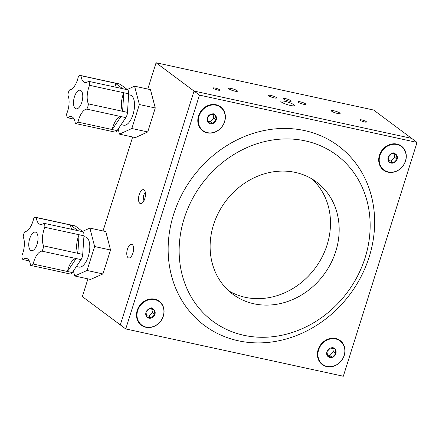 <?xml version="1.0" encoding="UTF-8"?>
<svg xmlns="http://www.w3.org/2000/svg" width="439" height="439" viewBox="0 0 439 439"><rect width="100%" height="100%" fill="white"/><g stroke="black" fill="none" stroke-linecap="round" stroke-linejoin="round"><path stroke-width="0.66" d="M29.106 247.744A9.521 4.275 -77.7 0 0 31.378 250.713A9.521 4.275 -77.7 0 0 36.58 245.577A9.521 4.275 -77.7 0 0 37.688 235.079A9.521 4.275 -77.7 0 0 35.422 232.11A9.521 4.275 -77.7 0 0 30.214 237.247A9.521 4.275 -77.7 0 0 29.106 247.744M22.993 259.564A14.882 6.684 102.3 0 1 26.543 258.439A14.882 6.684 102.3 0 1 30.088 263.082A14.882 6.684 102.3 0 1 30.483 265.244A5.603 2.513 -77.7 0 0 30.96 265.463A5.603 2.513 -77.7 0 0 33.188 264.037A14.882 6.684 102.3 0 1 41.93 251.13A5.603 2.513 -77.7 0 0 43.598 245.884A14.882 6.684 102.3 0 1 44.849 227.298A5.603 2.513 -77.7 0 0 43.807 223.253A14.882 6.684 102.3 0 1 40.256 224.384A14.882 6.684 102.3 0 1 36.316 217.579A5.603 2.513 -77.7 0 0 35.839 217.354A5.603 2.513 -77.7 0 0 33.611 218.787A14.882 6.684 102.3 0 1 24.864 231.693A5.603 2.513 -77.7 0 0 23.201 236.939A14.882 6.684 102.3 0 1 23.827 238.761A14.882 6.684 102.3 0 1 21.95 255.52A5.603 2.513 -77.7 0 0 22.131 258.044A5.603 2.513 -77.7 0 0 22.993 259.564L29.303 260.936M76.386 266.517L79.025 267.088A15.398 6.914 -77.7 0 0 87.443 258.774A15.398 6.914 -77.7 0 0 89.232 241.79A15.398 6.914 -77.7 0 0 85.567 236.989L83.909 236.632M33.188 264.037L67.414 271.478L76.161 258.571L41.93 251.13M72.303 272.542L81.05 259.63L76.161 258.571A14.882 6.684 102.3 0 0 67.414 271.478L72.303 272.542A5.603 2.513 102.3 0 1 70.075 273.969L30.96 265.463M43.598 245.884L77.824 253.319L79.075 234.739L44.849 227.298M82.713 254.384L83.964 235.803L79.075 234.739A14.882 6.684 102.3 0 0 77.824 253.319L82.713 254.384A5.603 2.513 102.3 0 1 81.05 259.63M43.807 223.253L78.032 230.694L70.542 225.02L36.316 217.579M78.032 230.694L82.922 231.759L75.431 226.08L70.542 225.02A14.882 6.684 102.3 0 0 71.722 229.323M73.401 270.929L74.696 275.977L87.043 270.479L94.637 246.542L89.891 228.099L82.461 231.408M74.696 275.977L90.588 279.429L102.929 273.936L110.529 249.994L105.783 231.556L89.891 228.099M87.043 270.479L102.929 273.936M94.637 246.542L110.529 249.994M35.839 217.354L74.954 225.86A5.603 2.513 102.3 0 1 75.431 226.08M82.922 231.759A5.603 2.513 102.3 0 1 83.964 235.803M73.856 105.903A9.521 4.275 -77.7 0 0 76.112 108.834A9.521 4.275 -77.7 0 0 81.325 103.67A9.521 4.275 -77.7 0 0 82.417 93.156A9.521 4.275 -77.7 0 0 80.156 90.225A9.521 4.275 -77.7 0 0 74.943 95.389A9.521 4.275 -77.7 0 0 73.856 105.903M67.76 117.773A14.882 6.684 102.3 0 1 71.354 116.615A14.882 6.684 102.3 0 1 74.882 121.191A14.882 6.684 102.3 0 1 75.283 123.348A5.603 2.513 -77.7 0 0 75.749 123.562A5.603 2.513 -77.7 0 0 77.994 122.108A14.882 6.684 102.3 0 1 86.713 109.124A5.603 2.513 -77.7 0 0 88.371 103.867A14.882 6.684 102.3 0 1 89.561 85.309A5.603 2.513 -77.7 0 0 88.508 81.286A14.882 6.684 102.3 0 1 84.919 82.444A14.882 6.684 102.3 0 1 80.985 75.711A5.603 2.513 -77.7 0 0 80.518 75.497A5.603 2.513 -77.7 0 0 78.274 76.951A14.882 6.684 102.3 0 1 69.554 89.935A5.603 2.513 -77.7 0 0 67.902 95.192A14.882 6.684 102.3 0 1 68.533 97.003A14.882 6.684 102.3 0 1 66.706 113.75A5.603 2.513 -77.7 0 0 66.893 116.264A5.603 2.513 -77.7 0 0 67.76 117.773L74.136 119.161M121.126 124.632L123.76 125.208A15.398 6.914 -77.7 0 0 132.194 116.856A15.398 6.914 -77.7 0 0 133.955 99.845A15.398 6.914 -77.7 0 0 130.301 95.109L128.622 94.742M77.994 122.108L112.219 129.549L120.939 116.56L86.713 109.124M117.109 130.613L125.834 117.625L120.939 116.56A14.882 6.684 102.3 0 0 112.219 129.549L117.109 130.613A5.603 2.513 102.3 0 1 114.864 132.062L75.749 123.562M88.371 103.867L122.596 111.303L123.793 92.744L89.561 85.309M127.486 112.368L128.682 93.809L123.793 92.744A14.882 6.684 102.3 0 0 122.596 111.303L127.486 112.368A5.603 2.513 102.3 0 1 125.834 117.625M88.508 81.286L122.733 88.722L115.21 83.152L80.985 75.711M122.733 88.722L127.623 89.786L120.099 84.217L115.21 83.152A14.882 6.684 102.3 0 0 116.357 87.339M118.157 129.055L119.49 134.136L131.843 128.501L139.382 104.52L134.57 86.176L127.255 89.512M119.49 134.136L135.382 137.594L147.734 131.958L155.269 107.972L150.462 89.633L134.57 86.176M131.843 128.501L147.734 131.958M139.382 104.52L155.269 107.972M80.518 75.497L119.633 84.003A5.603 2.513 102.3 0 1 120.099 84.217M127.623 89.786A5.603 2.513 102.3 0 1 128.682 93.809M284.878 101.321A7.15 1.279 17.5 0 0 280.828 101.239A7.15 1.279 17.5 0 0 290.415 105.453A7.15 1.279 17.5 0 0 294.465 105.536A7.15 1.279 17.5 0 0 284.878 101.321M276.246 97.474A4.198 0.752 17.5 0 0 271.862 95.686A4.198 0.752 17.5 0 0 268.575 95.411A4.198 0.752 17.5 0 0 268.915 95.878A4.198 0.752 17.5 0 0 273.299 97.667A4.198 0.752 17.5 0 0 276.586 97.941A4.198 0.752 17.5 0 0 276.246 97.474M305.582 103.851A4.198 0.752 17.5 0 0 301.198 102.062A4.198 0.752 17.5 0 0 297.911 101.788A4.198 0.752 17.5 0 0 298.251 102.254A4.198 0.752 17.5 0 0 302.641 104.043A4.198 0.752 17.5 0 0 305.923 104.317A4.198 0.752 17.5 0 0 305.582 103.851M290.914 100.663A4.198 0.752 17.5 0 0 286.53 98.874A4.198 0.752 17.5 0 0 283.243 98.599A4.198 0.752 17.5 0 0 283.583 99.066A4.198 0.752 17.5 0 0 287.968 100.855A4.198 0.752 17.5 0 0 291.255 101.129A4.198 0.752 17.5 0 0 290.914 100.663M132.885 253.155A7.002 3.144 -77.7 0 0 131.662 244.293A7.002 3.144 -77.7 0 0 127.464 249.111A7.002 3.144 -77.7 0 0 128.687 257.973A7.002 3.144 -77.7 0 0 132.885 253.155M333.942 110.787A4.62 0.823 17.5 0 0 331.324 110.732A4.62 0.823 17.5 0 0 337.52 113.454A4.62 0.823 17.5 0 0 340.137 113.509A4.62 0.823 17.5 0 0 333.942 110.787M231.26 88.469A4.62 0.823 17.5 0 0 228.648 88.415A4.62 0.823 17.5 0 0 234.843 91.136A4.62 0.823 17.5 0 0 237.461 91.191A4.62 0.823 17.5 0 0 231.26 88.469M144.76 198.724A7.15 3.21 -77.7 0 0 143.509 189.675A7.15 3.21 -77.7 0 0 139.218 194.598A7.15 3.21 -77.7 0 0 140.469 203.647A7.15 3.21 -77.7 0 0 144.76 198.724M143.114 202.11L143.498 195.525L145.254 192.09M215.115 88.052A3.501 0.626 17.5 0 0 213.134 88.014A3.501 0.626 17.5 0 0 217.832 90.077A3.501 0.626 17.5 0 0 219.813 90.116A3.501 0.626 17.5 0 0 215.115 88.052M361.802 119.935A3.501 0.626 17.5 0 0 359.821 119.896A3.501 0.626 17.5 0 0 364.513 121.96A3.501 0.626 17.5 0 0 366.499 121.998A3.501 0.626 17.5 0 0 361.802 119.935M147.784 89.051L156.075 62.755L373.655 110.052L411.628 138.362L194.043 91.065L120.313 324.904L82.345 296.594L87.937 278.853M156.075 62.755L194.043 91.065L120.313 324.904L125.735 328.948L343.32 376.245L417.05 142.406L199.465 95.109L125.735 328.948M103.039 230.958L132.66 137.001M391.16 163.072A5.131 4.494 126.7 0 0 393.602 162.913A5.131 4.494 126.7 0 0 397.158 159.231A5.131 4.494 126.7 0 0 396.23 154.572A5.131 4.494 126.7 0 0 391.753 153.595A5.131 4.494 126.7 0 0 388.197 157.283A5.131 4.494 126.7 0 0 389.119 161.936A5.131 4.494 126.7 0 0 391.16 163.072M391.209 162.309L393.602 162.913L397.158 159.231L396.23 154.572L391.753 153.595L388.197 157.283L389.119 161.936L391.209 162.309M401.323 146.472A14.613 12.797 126.7 0 0 401.235 146.406A14.613 12.797 126.7 0 0 379.74 155.351A14.613 12.797 126.7 0 0 383.763 169.844A14.613 12.797 126.7 0 0 383.851 169.904M379.916 155.483A14.613 12.797 126.7 0 0 383.938 169.97A14.613 12.797 126.7 0 0 405.438 161.031A14.613 12.797 126.7 0 0 401.411 146.538A14.613 12.797 126.7 0 0 379.916 155.483M388.745 160.564L391.154 161.086L394.71 157.403L394.035 154.012M394.71 157.403L397.158 159.231M393.783 152.745L396.23 154.572M391.154 161.086L393.602 162.913M329.854 357.5A5.131 4.494 126.7 0 0 332.296 357.341A5.131 4.494 126.7 0 0 335.851 353.658A5.131 4.494 126.7 0 0 334.93 349A5.131 4.494 126.7 0 0 330.446 348.028A5.131 4.494 126.7 0 0 326.89 351.71A5.131 4.494 126.7 0 0 327.818 356.369A5.131 4.494 126.7 0 0 329.854 357.5M329.903 356.742L332.296 357.341L335.851 353.658L334.93 349L330.446 348.028L326.89 351.71L327.818 356.369L329.903 356.742M340.022 340.9A14.613 12.797 126.7 0 0 339.934 340.84A14.613 12.797 126.7 0 0 318.434 349.779A14.613 12.797 126.7 0 0 322.462 364.271A14.613 12.797 126.7 0 0 322.55 364.337M318.61 349.91A14.613 12.797 126.7 0 0 322.638 364.403A14.613 12.797 126.7 0 0 344.132 355.458A14.613 12.797 126.7 0 0 340.11 340.966A14.613 12.797 126.7 0 0 318.61 349.91M327.439 354.992L329.848 355.513L333.404 351.831L332.729 348.44M333.404 351.831L335.851 353.658M332.477 347.172L334.93 349M329.848 355.513L332.296 357.341M148.942 318.176A5.131 4.494 126.7 0 0 151.384 318.017A5.131 4.494 126.7 0 0 154.94 314.335A5.131 4.494 126.7 0 0 154.018 309.676A5.131 4.494 126.7 0 0 149.534 308.705A5.131 4.494 126.7 0 0 145.978 312.387A5.131 4.494 126.7 0 0 146.906 317.046A5.131 4.494 126.7 0 0 148.942 318.176M148.991 317.419L151.384 318.017L154.94 314.335L154.018 309.676L149.534 308.705L145.978 312.387L146.906 317.046L148.991 317.419M159.11 301.577A14.613 12.797 126.7 0 0 159.022 301.511A14.613 12.797 126.7 0 0 137.522 310.455A14.613 12.797 126.7 0 0 141.55 324.948A14.613 12.797 126.7 0 0 141.638 325.014M137.698 310.587A14.613 12.797 126.7 0 0 141.726 325.079A14.613 12.797 126.7 0 0 163.22 316.135A14.613 12.797 126.7 0 0 159.198 301.642A14.613 12.797 126.7 0 0 137.698 310.587M146.527 315.668L148.936 316.19L152.492 312.508L151.817 309.116M152.492 312.508L154.94 314.335M151.565 307.849L154.018 309.676M148.936 316.19L151.384 318.017M210.248 123.749A5.131 4.494 126.7 0 0 212.69 123.589A5.131 4.494 126.7 0 0 216.246 119.907A5.131 4.494 126.7 0 0 215.319 115.248A5.131 4.494 126.7 0 0 210.841 114.272A5.131 4.494 126.7 0 0 207.285 117.954A5.131 4.494 126.7 0 0 208.207 122.613A5.131 4.494 126.7 0 0 210.248 123.749M210.297 122.986L212.69 123.589L216.246 119.907L215.319 115.248L210.841 114.272L207.285 117.954L208.207 122.613L210.297 122.986M220.411 107.149A14.613 12.797 126.7 0 0 220.323 107.083A14.613 12.797 126.7 0 0 198.829 116.028A14.613 12.797 126.7 0 0 202.851 130.515A14.613 12.797 126.7 0 0 202.939 130.581M199.004 116.159A14.613 12.797 126.7 0 0 203.027 130.646A14.613 12.797 126.7 0 0 224.527 121.702A14.613 12.797 126.7 0 0 220.499 107.215A14.613 12.797 126.7 0 0 199.004 116.159M207.834 121.241L210.243 121.762L213.798 118.08L213.124 114.689M213.798 118.08L216.246 119.907M212.871 113.421L215.319 115.248M210.243 121.762L212.69 123.589M295.359 172.417A69.999 61.284 126.7 0 0 218.518 212.69A69.999 61.284 126.7 0 0 232.807 294.223A69.999 61.284 126.7 0 0 253.94 303.788A69.999 61.284 126.7 0 0 330.776 263.515A69.999 61.284 126.7 0 0 316.492 181.987A69.999 61.284 126.7 0 0 295.359 172.417M228.631 290.766A69.999 61.284 126.7 0 0 245.258 297.318A69.999 61.284 126.7 0 0 320.635 259.762A69.999 61.284 126.7 0 0 311.986 178.969M243.996 335.319A103.599 90.697 126.7 0 0 365.105 257.764A103.599 90.697 126.7 0 0 305.297 140.886A103.599 90.697 126.7 0 0 184.193 218.441A103.599 90.697 126.7 0 0 243.996 335.319M238.256 340.774A112 98.051 126.7 0 0 369.183 256.936A112 98.051 126.7 0 0 304.529 130.581A112 98.051 126.7 0 0 173.603 214.419A112 98.051 126.7 0 0 238.256 340.774M396.933 144.074A14.97 13.104 126.7 0 0 379.428 155.285A14.97 13.104 126.7 0 0 388.071 172.17A14.97 13.104 126.7 0 0 405.57 160.965A14.97 13.104 126.7 0 0 396.933 144.074M335.626 338.507A14.97 13.104 126.7 0 0 318.127 349.713A14.97 13.104 126.7 0 0 326.77 366.603A14.97 13.104 126.7 0 0 344.269 355.392A14.97 13.104 126.7 0 0 335.626 338.507M154.715 299.184A14.97 13.104 126.7 0 0 137.215 310.389A14.97 13.104 126.7 0 0 145.858 327.28A14.97 13.104 126.7 0 0 163.357 316.069A14.97 13.104 126.7 0 0 154.715 299.184M216.021 104.751A14.97 13.104 126.7 0 0 198.516 115.956A14.97 13.104 126.7 0 0 207.159 132.847A14.97 13.104 126.7 0 0 224.658 121.641A14.97 13.104 126.7 0 0 216.021 104.751M417.05 142.406L411.628 138.362L194.043 91.065L199.465 95.109"/></g></svg>
